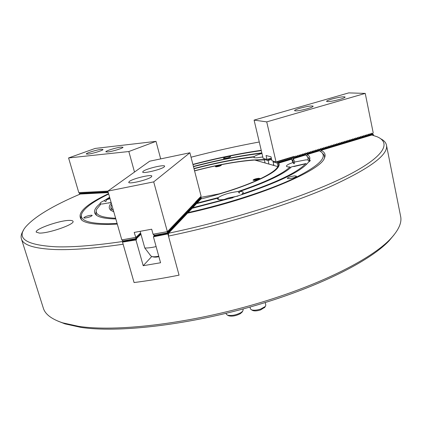 <?xml version="1.0" encoding="UTF-8"?>
<svg xmlns="http://www.w3.org/2000/svg" width="422" height="422" viewBox="0 0 422 422"><rect width="100%" height="100%" fill="white"/><g stroke="black" fill="none" stroke-linecap="round" stroke-linejoin="round"><path stroke-width="0.63" d="M39.415 233.086C48.868 233.456 75.047 224.23 73.022 221.344C72.79 220.69 71.624 220.374 69.514 220.395C59.908 220.231 34.583 229.093 36.255 232.142L39.415 233.086M73.022 221.344C72.79 220.695 71.619 220.379 69.514 220.4C59.913 220.237 34.604 229.093 36.255 232.142M84.627 218.068C88.509 217.536 91.046 216.655 92.233 215.426L91.352 215.204C87.486 215.737 84.954 216.618 83.767 217.842L84.627 218.068M224.52 158.508C227.774 158.007 229.811 157.359 230.618 156.551L229.452 156.409C226.208 156.91 224.182 157.564 223.375 158.366L224.52 158.508M289.012 178.675C293.116 178.147 295.611 177.319 296.497 176.196L294.741 175.874C290.652 176.407 288.168 177.229 287.287 178.348L289.012 178.675M115.544 217.952L115.385 218.227C100.652 217.578 94.401 214.598 96.638 209.275L101.006 203.921L102.525 203.984L111.113 202.454M194.03 168.774C215.552 163.108 235.487 159.194 253.822 157.031L253.791 157.285C253.96 157.775 255.183 157.933 257.462 157.759L262.795 156.937M188.133 213.026L188.096 212.572L192.115 208.32L227.891 198.947L239.733 195.307C277.792 182.689 300.585 171.775 308.107 162.575L310.349 160.613L309.553 160.049L309.094 161.457L307.902 159.848L305.655 159.917L294.693 162.016L293.369 158.683L292.868 160.444L294.123 163.831L294.693 162.016M306.62 164.269L305.718 163.588L291.581 166.843C283.964 174.017 266.657 182.22 239.67 191.451L239.311 193.144L238.034 191.535C265.211 182.304 282.529 174.107 290.004 166.943L290.594 167.75M241.806 194.637L243.299 192.385C243.093 191.736 241.88 191.424 239.67 191.451M224.789 199.854L224.383 199.516L221.539 199.759C219.071 199.833 217.72 199.522 217.499 198.841L217.668 198.192L218.248 199.464M394.132 234.748L389.221 240.635C369.962 261.323 316.558 288.147 250.784 306.826C185.042 325.515 117.184 332.905 80.86 327.377L65.004 323.88L57.861 321.084M21.411 238.857L43.339 308.16C45.154 314.269 51.6 319.159 62.688 322.841L78.666 326.354C115.311 331.892 184.034 324.37 250.657 305.438C317.318 286.517 371.365 259.414 390.751 238.609C398.69 230.043 401.987 222.647 400.636 216.423L386.462 145.126C388.599 154.827 369.356 168.895 328.733 187.326C287.862 205.097 225.854 224.156 168.462 236.077L179.055 275.155C163.293 278.267 148.301 280.73 134.075 282.55L123.124 244.227C94.976 248.342 72.294 250.114 55.082 249.539C34.303 248.621 23.083 245.061 21.411 238.857C20.667 236.367 21.311 233.609 23.331 230.586M194.547 170.778C216.048 165.107 235.323 161.52 252.367 160.012L264.272 159.558M108.301 192.611L80.238 194.051C52.739 205.767 34.53 216.75 25.594 226.989C16.052 238.541 26.238 245.145 56.163 246.807C73.053 247.297 95.251 245.525 122.744 241.495M108.707 194.025C93.547 201.352 84.59 207.835 81.836 213.485C79.02 220.157 87.808 223.591 108.211 223.781L117.126 223.491M261.229 150.301C239.58 153.423 216.802 158.113 192.896 164.374M110.031 198.662L106.66 199.733L109.783 197.797M109.636 197.28L104.039 200.745L105.832 201.61L106.66 199.733M261.84 152.896C240.682 155.491 217.879 159.996 193.418 166.41M254.218 157.638L254.139 156.646C235.624 158.872 215.568 162.834 193.962 168.515M261.92 153.223C240.841 155.744 218.032 160.223 193.487 166.664M261.972 153.466C257.979 154.594 255.368 155.655 254.139 156.646M253.822 157.031L254.007 157.543M241.88 194.141C276.584 182.462 297.863 172.276 305.718 163.588M192.696 208.188L192.659 207.751L196.541 203.652L217.668 198.192M307.902 159.848C308.324 158.108 307.786 156.641 306.288 155.449L305.639 154.98L293.369 158.683M309.094 161.457C309.627 159.579 309.094 158.002 307.501 156.731M192.659 207.751L224.383 199.516M294.123 163.831L292.847 162.586L291.681 159.194L278.652 163.124C279.586 164.49 279.164 166.199 277.386 168.262C270.977 176.301 237.792 190.016 200.999 198.947L197.063 203.098L218.211 197.607C222.805 194.642 229.41 192.622 238.034 191.535M292.182 159.722L292.868 160.444M100.52 204.353L100.199 203.573C94.095 208.526 92.887 212.451 96.585 215.347C99.645 217.541 105.969 218.733 115.565 218.918L115.865 219.092M96.195 210.984L95.783 213.31L96.606 215.357M111.297 203.098C108.644 206.126 108.559 208.579 111.039 210.451L113.782 211.797M110.917 206.896L111.176 210.546M292.847 162.586C288.585 164.021 286.443 165.218 286.427 166.189C286.601 166.753 287.793 167.006 290.004 166.943M111.703 204.512L111.366 205.197C110.506 207.244 111.16 208.927 113.339 210.246M188.096 212.572C227.79 203.652 268.645 190.322 293.701 178.48C318.504 166.205 327.704 157.374 321.29 151.999L319.417 150.823L307.3 154.478C309.59 155.897 310.339 157.754 309.553 160.049M104.039 200.745C101.354 201.906 100.056 202.808 100.141 203.457L100.199 203.573M261.297 150.601C239.696 153.666 216.919 158.34 192.959 164.617M187.537 213.163C256.697 197.96 320.53 170.899 324.407 158.166C325.979 154.768 324.866 152.157 321.063 150.327L371.835 135.014L377.078 136.744C391.806 142.947 384.115 157.3 344.848 176.86C305.76 196.335 234.69 219.456 168.526 233.229L187.537 213.163M108.591 193.635C84.527 205.092 75.686 214.012 82.068 220.384C86.932 223.855 98.674 225.084 117.29 224.077M259.261 141.992C236.863 146.123 214.123 151.197 191.045 157.211M380.792 138.806C384.025 140.479 385.914 142.589 386.462 145.126M278.177 167.244L278.837 164.416L278.43 163.499L278.879 165.419M264.357 159.922L255.146 160.16M324.46 158.055C324.776 156.182 324.122 154.594 322.498 153.292M320.709 151.572L321.063 150.327M81.383 215.22C80.602 217.135 80.797 218.833 81.968 220.316M306.878 155.982L307.3 154.478M115.507 218.918L115.385 218.227M218.301 199.479L218.211 197.607M197.1 203.52L197.063 203.098M168.526 233.229L168.462 236.077M278.652 163.124L278.43 163.499M134.075 282.55L134.08 282.54C148.296 280.736 163.288 278.267 179.049 275.149M216.317 166.822C218.997 166.421 220.669 165.878 221.339 165.187L220.411 165.055C217.741 165.456 216.069 165.999 215.399 166.685L216.317 166.822M254.197 180.389C257.299 179.978 259.208 179.339 259.92 178.485L258.718 178.269C255.626 178.68 253.722 179.313 253.01 180.168L254.197 180.389M219.567 193.951L219.171 193.856C251.19 184.551 275.002 173.067 277.781 166.584L254.746 160.043C237.401 161.294 217.346 164.912 194.579 170.91M277.781 166.584L278.24 167.144M200.545 197.433L219.171 193.856M108.153 192.084L107.589 192.115L107.937 191.34M107.399 191.657L107.473 192.121L106.587 192.168L106.956 191.345M106.397 191.709L106.471 192.174L105.584 192.221L105.954 191.398M105.394 191.762L105.474 192.226L104.587 192.274L104.957 191.451M104.398 191.815L104.471 192.279L103.596 192.321L103.96 191.509M103.401 191.868L103.48 192.332L102.599 192.374L102.968 191.562M102.409 191.92L102.488 192.379L101.612 192.427L101.976 191.614M101.422 191.973L101.496 192.432L100.626 192.479L100.99 191.667M100.436 192.021L100.51 192.485L99.639 192.527L100.003 191.72M99.455 192.073L99.529 192.537L98.658 192.58L99.022 191.773M98.474 192.126L98.548 192.585L97.682 192.632L98.041 191.825M97.493 192.179L97.566 192.638L96.707 192.68L97.065 191.878M96.517 192.232L96.591 192.69L95.731 192.733L96.089 191.931M95.546 192.279L95.62 192.738L94.76 192.785L95.119 191.984M94.575 192.332L94.649 192.791L93.795 192.833L94.148 192.036M93.61 192.385L93.684 192.838L92.829 192.886L93.183 192.089M92.645 192.432L92.719 192.891L91.869 192.933L92.223 192.142M91.685 192.485L91.759 192.938L90.909 192.986L91.263 192.195M90.725 192.537L90.799 192.991L89.949 193.033L90.303 192.242M89.77 192.585L89.844 193.039L89 193.086L89.348 192.295M88.815 192.638L88.889 193.091L88.045 193.134L88.393 192.348M87.866 192.685L87.934 193.139L87.096 193.181L87.444 192.4M86.916 192.738L86.99 193.186L86.151 193.234L86.499 192.448M85.972 192.785L86.041 193.239L85.207 193.281L85.555 192.501M85.028 192.838L85.096 193.287L84.268 193.329L84.611 192.553M84.089 192.886L84.157 193.334L83.329 193.381L83.672 192.601M83.15 192.933L83.218 193.387L82.39 193.429L82.733 192.654M82.216 192.986L82.285 193.434L81.462 193.476L81.799 192.706M81.282 193.033L81.351 193.482L80.528 193.524L80.871 192.754M79.405 194.41L79.658 193.951M79.315 194.099L79.695 194.078L79.943 192.807M80.354 193.081L80.528 193.524M80.423 193.529L79.6 193.571M101.18 149.362C96.691 149.799 85.708 153.207 86.299 153.993L88.019 154.114C92.476 153.703 103.633 150.237 102.973 149.478L101.18 149.362M121.003 147.104C116.298 147.568 105.257 150.997 105.853 151.825L107.747 151.962C112.421 151.53 123.646 148.032 122.976 147.231L121.003 147.104M107.805 191.635L107.061 191.504L107.731 191.804M106.803 191.688L106.059 191.556L106.724 191.857M105.801 191.741L105.062 191.609L105.727 191.91M104.804 191.794L104.065 191.662L104.725 191.963M103.807 191.846L103.068 191.715L103.733 192.015M102.815 191.899L102.077 191.767L102.741 192.068M101.823 191.952L101.09 191.82L101.749 192.121M100.837 191.999L100.104 191.873L100.763 192.168M99.856 192.052L99.123 191.926L99.777 192.221M98.869 192.105L98.141 191.978L98.795 192.274M97.893 192.158L97.165 192.031L97.82 192.327M96.918 192.21L96.19 192.084L96.844 192.374M95.942 192.258L95.219 192.131L95.868 192.427M94.971 192.311L94.248 192.184L94.897 192.479M94.006 192.363L93.283 192.237L93.932 192.527M93.04 192.411L92.318 192.284L92.967 192.58M92.075 192.464L91.358 192.337L92.007 192.627M91.115 192.516L90.398 192.39L91.046 192.68M90.16 192.564L89.443 192.437L90.086 192.727M89.206 192.617L88.488 192.49L89.132 192.78M88.256 192.664L87.539 192.537L88.182 192.828M87.307 192.717L86.589 192.59L87.233 192.88M86.357 192.764L85.645 192.643L86.288 192.928M85.413 192.817L84.701 192.69L85.344 192.975M84.474 192.865L83.762 192.738L84.4 193.028M83.535 192.917L82.828 192.791L83.461 193.076M82.596 192.965L81.889 192.838L82.527 193.123M81.662 193.012L80.961 192.891L81.594 193.17M80.734 193.065L80.027 192.938L80.665 193.223M160.687 158.894L156.003 141.359L128.837 151.53L134.502 172.055M128.837 151.53L68.58 157.949L78.761 192.495L79.737 193.271M80.027 192.938L79.679 192.448L79.637 192.959L79.104 192.986M80.961 192.891L80.607 192.4L80.565 192.912M81.889 192.838L81.541 192.348L81.499 192.859M82.828 192.791L82.475 192.3L82.432 192.812M83.762 192.738L83.408 192.247L83.366 192.759M84.701 192.69L84.347 192.195L84.305 192.712M85.645 192.643L85.291 192.147L85.249 192.664M86.589 192.59L86.236 192.094L86.194 192.611M87.539 192.537L87.18 192.047L87.138 192.564M88.488 192.49L88.135 191.994L88.087 192.511M89.443 192.437L89.084 191.941L89.037 192.458M90.398 192.39L90.039 191.889L89.991 192.411M91.358 192.337L90.999 191.841L90.952 192.358M92.318 192.284L91.959 191.788L91.912 192.311M93.283 192.237L92.919 191.736L92.872 192.258M94.248 192.184L93.884 191.683L93.837 192.205M95.219 192.131L94.855 191.63L94.808 192.152M96.19 192.084L95.826 191.577L95.778 192.105M97.165 192.031L96.802 191.53L96.754 192.052M98.141 191.978L97.777 191.477L97.73 191.999M99.123 191.926L98.759 191.424L98.706 191.947M100.104 191.873L99.74 191.372L99.687 191.894M101.09 191.82L100.726 191.319L100.673 191.841M102.077 191.767L101.713 191.261L101.66 191.794M103.068 191.715L102.704 191.208L102.651 191.741M104.065 191.662L103.696 191.155L103.643 191.688M105.062 191.609L104.693 191.103L104.64 191.635M106.059 191.556L105.69 191.05L105.637 191.583M107.061 191.504L106.692 190.997L106.639 191.525M107.895 191.192L107.7 190.939L107.642 191.472M156.003 141.359L95.172 148.433L68.58 157.949M254.376 179.445L253.764 179.835C254.144 180.405 255.743 180.194 258.559 179.202L259.097 178.538L254.376 179.445M253.422 180.373L253.706 179.925M258.18 178.801L256.803 178.881L254.746 179.846L256.122 179.767L258.18 178.801M259.187 178.59L259.646 178.859M255.194 179.819L255.094 179.403M256.956 179.514L256.803 178.881M217.815 166.479C219.867 165.994 220.817 165.588 220.664 165.26L218.923 165.392L216.032 166.432L217.815 166.479M220.722 165.297L221.07 165.498M217.24 166.02L216.871 166.379L218.005 166.294L219.867 165.487L217.24 166.02L217.319 166.347M215.784 166.827L215.995 166.49M218.849 166.041L218.733 165.577M111.065 202.28L108.544 203.082M306.826 164.052L306.33 164.052M303.909 164.221L293.744 166.59M264.721 307.343L260.569 309.933C257.341 310.94 254.788 311.156 252.899 310.576L252.467 310.349M249.998 307.052L250.462 308.909L251.486 309.838C253.743 310.534 256.813 310.27 260.696 309.057L265.348 306.435L265.818 305.132L265.185 302.563M237.924 196.082L228.223 197.997L223.971 199.569M232.928 197.744L228.344 198.857M242.091 312.074L240.403 313.641C236.114 315.856 232.237 316.584 228.782 315.82L228.355 315.603M226.102 313.324L226.313 314.121L227.4 315.118C231.451 316.009 235.993 315.155 241.031 312.56L242.692 311.193L243.167 309.795L242.961 308.994M140.141 231.325L144.793 247.983C147.721 248.12 151.493 247.656 156.114 246.585M144.793 247.983L150.57 255.537M129.385 181.423L128.721 182.341C128.599 184.467 148.017 179.846 151.266 176.971L151.83 176.127C151.83 174.049 132.977 178.501 129.385 181.423M143.232 171.242L142.662 172.034C142.52 173.985 161.225 169.549 164.174 166.922L164.664 166.199C164.691 164.285 146.497 168.573 143.232 171.242M195.244 203.409L195.655 202.776L195.196 203.378M194.727 203.953L195.143 203.314L194.679 203.921M194.204 204.501L194.621 203.858L194.162 204.464M193.682 205.045L194.104 204.401L193.64 205.013M193.16 205.593L193.582 204.95L193.112 205.561M192.632 206.147L193.054 205.503L192.585 206.115M192.105 206.701L192.527 206.052L192.057 206.669M191.572 207.26L191.999 206.611L191.525 207.228M191.039 207.819L191.467 207.165L190.992 207.788M190.501 208.384L190.929 207.73L190.454 208.347M189.963 208.948L190.391 208.294L189.916 208.916M189.42 209.518L189.853 208.858L189.373 209.481M188.877 210.087L189.309 209.428L188.829 210.05M188.328 210.662L188.766 209.998L188.281 210.625M187.779 211.237L188.217 210.573L187.732 211.2M187.231 211.818L187.663 211.148L187.183 211.781M186.677 212.398L187.115 211.728L186.624 212.361M186.118 212.983L186.556 212.308L186.07 212.946M185.559 213.569L185.996 212.894L185.511 213.532M184.994 214.16L185.437 213.485L184.947 214.123M184.43 214.751L184.873 214.075L184.382 214.719M183.86 215.347L184.308 214.666L183.813 215.31M183.29 215.948L183.739 215.262L183.243 215.911M182.715 216.549L183.164 215.864L182.668 216.512M182.14 217.151L182.589 216.465L182.093 217.119M181.56 217.763L182.014 217.072L181.513 217.726M180.98 218.369L181.434 217.678L180.927 218.332M180.394 218.986L180.848 218.29L180.347 218.949M179.809 219.604L180.263 218.902L179.756 219.561M179.218 220.221L179.677 219.519L179.165 220.184M178.622 220.843L179.081 220.142L178.575 220.806M178.026 221.471L178.49 220.764L177.973 221.429M177.43 222.099L177.889 221.392L177.377 222.062M176.829 222.732L177.287 222.019L176.771 222.689M176.222 223.365L176.686 222.652L176.169 223.328M175.61 224.003L176.079 223.285L175.557 223.966M175.003 224.641L175.468 223.924L174.945 224.604M174.386 225.29L174.856 224.567L174.333 225.248M173.769 225.934L174.239 225.211L173.716 225.897M173.147 226.588L173.621 225.86L173.094 226.545M172.524 227.242L172.999 226.514L172.471 227.205M171.896 227.901L172.376 227.168L171.844 227.859M171.269 228.56L171.743 227.827L171.211 228.518M140.167 234.252L140.653 233.508L140.093 234.199M170.636 229.225L171.116 228.487L170.578 229.183M139.46 234.922L139.951 234.178L139.387 234.869M169.997 229.89L170.477 229.151L169.939 229.853M138.754 235.597L139.244 234.848L138.68 235.545M169.359 230.565L169.839 229.821L169.301 230.523M138.041 236.273L138.532 235.523L137.968 236.225M168.716 231.24L169.201 230.496L168.658 231.198M137.329 236.958L137.82 236.204L137.25 236.906M168.067 231.915L168.557 231.172L168.009 231.878M136.612 237.639L137.103 236.884L136.533 237.586M195.655 202.776L195.581 201.953L201.099 196.193L189.9 152.769L153.698 181.877L167.534 232.242L167.144 232.96L167.534 232.242M168.183 231.562L167.856 230.982L167.909 231.847M168.826 230.881L168.505 230.306L168.557 231.172M169.47 230.212L169.148 229.637L169.201 230.496M170.113 229.542L169.792 228.967L169.839 229.821M170.746 228.872L170.43 228.297L170.477 229.151M171.379 228.207L171.063 227.637L171.116 228.487M172.012 227.548L171.696 226.978L171.743 227.827M172.64 226.894L172.324 226.319L172.376 227.168M173.263 226.239L172.951 225.67L172.999 226.514M173.885 225.585L173.574 225.016L173.621 225.86M174.502 224.942L174.191 224.372L174.239 225.211M175.114 224.298L174.808 223.729L174.856 224.567M175.726 223.655L175.42 223.09L175.468 223.924M176.338 223.016L176.027 222.452L176.079 223.285M176.939 222.383L176.633 221.819L176.686 222.652M177.546 221.75L177.24 221.191L177.287 222.019M178.142 221.123L177.841 220.564L177.889 221.392M178.738 220.5L178.437 219.936L178.49 220.764M179.334 219.878L179.033 219.319L179.081 220.142M179.925 219.261L179.624 218.702L179.677 219.519M180.51 218.643L180.21 218.084L180.263 218.902M181.096 218.032L180.801 217.472L180.848 218.29L181.449 218.712L180.932 219.255L180.584 218.696M181.676 217.42L181.381 216.866L181.434 217.678L182.03 218.1L181.518 218.638L181.17 218.084M182.257 216.813L181.961 216.259L182.014 217.072L182.61 217.494L182.098 218.026L181.75 217.478M182.837 216.212L182.541 215.653L182.589 216.465L183.185 216.887L182.673 217.42L182.325 216.871M183.406 215.61L183.116 215.056L183.164 215.864L183.755 216.286L183.248 216.818L182.9 216.264M183.976 215.009L183.686 214.455L183.739 215.262M184.546 214.413L184.256 213.864L184.308 214.666L184.894 215.088L184.393 215.616L184.045 215.067M185.11 213.822L184.82 213.274L184.873 214.075M185.675 213.231L185.385 212.683L185.437 213.485L186.018 213.907L185.522 214.429L185.174 213.88M186.234 212.646L185.944 212.097L185.996 212.894L186.577 213.316L186.081 213.838L185.738 213.295M186.793 212.066L186.503 211.517L186.556 212.308L187.131 212.73L186.64 213.247L186.297 212.709M187.347 211.48L187.062 210.937L187.115 211.728L187.684 212.15L187.194 212.667L186.851 212.124M187.901 210.905L187.611 210.356L187.663 211.148L188.238 211.57L187.748 212.081L187.405 211.543M188.449 210.33L188.165 209.781L188.217 210.573L188.782 210.995L188.302 211.501L187.959 210.968M188.993 209.755L188.713 209.212L188.766 209.998L189.33 210.42L188.845 210.926L188.507 210.393M189.541 209.185L189.256 208.642L189.309 209.428M190.079 208.616L189.8 208.072L189.853 208.858L190.412 209.28L189.937 209.781L189.594 209.249M190.617 208.051L190.338 207.513L190.391 208.294M191.155 207.492L190.876 206.949L190.929 207.73L191.488 208.151L191.013 208.647L190.675 208.12M191.688 206.933L191.414 206.39L191.467 207.165L192.021 207.592L191.546 208.088L191.208 207.555M192.221 206.374L191.947 205.836L191.999 206.611M192.748 205.82L192.474 205.282L192.527 206.052M193.276 205.266L193.002 204.733L193.054 205.503M193.803 204.717L193.529 204.185L193.582 204.95M194.326 204.174L194.051 203.636L194.104 204.401L194.647 204.823L194.189 205.308L193.851 204.786M194.843 203.631L194.568 203.093L194.621 203.858M195.36 203.087L195.091 202.555L195.143 203.314M153.08 234.231L154.441 235.26L167.144 232.96M167.196 231.667L153.065 234.231L151.683 229.209L134.212 232.416L135.963 237.966L135.61 238.673L135.963 237.966M136.385 237.57L136.343 236.71L136.686 237.28M137.103 236.884L137.066 236.03L137.408 236.594M137.82 236.204L137.783 235.349L138.121 235.914M138.532 235.523L138.495 234.674L138.833 235.239M139.244 234.848L139.202 233.999L139.54 234.563M139.951 234.178L139.909 233.334L140.246 233.893M140.653 233.508L140.616 233.039M189.9 152.769L149.668 161.204L107.874 191.108L121.816 239.907L123.208 240.915L135.61 238.673M107.874 191.108L153.698 181.877M121.816 239.907L135.62 237.401M339.715 99.392C343.244 98.347 345.048 97.561 345.122 97.039C343.613 96.443 339.241 97.102 331.998 99.006C328.458 100.056 326.639 100.842 326.549 101.375C328.01 101.976 332.399 101.317 339.715 99.392M307.416 108.718C311.156 107.605 313.071 106.771 313.156 106.212C311.726 105.605 307.448 106.244 300.327 108.127C296.576 109.235 294.651 110.073 294.545 110.643C295.928 111.26 300.221 110.617 307.416 108.718M295.073 157.306L295.943 155.94L296.386 156.414L297.336 156.124L297.584 155.444L298.027 155.918L298.976 155.634L299.23 154.948L299.673 155.423L300.622 155.138L300.87 154.457L301.313 154.927L302.263 154.642L302.511 153.961L302.954 154.431L303.898 154.146L304.151 153.466L304.594 153.94L305.539 153.655L305.786 152.975L306.23 153.444L307.174 153.16L307.422 152.484L307.865 152.954L308.809 152.669L309.057 151.989L309.495 152.463L310.439 152.178L310.687 151.498L311.13 151.967L312.069 151.688L312.322 151.007L312.76 151.477L313.699 151.197L313.952 150.517L314.39 150.986L315.329 150.707L315.577 150.026L316.015 150.496L316.954 150.216L317.207 149.536L317.645 150.005L318.584 149.726L318.832 149.045L319.269 149.52L320.203 149.235L320.456 148.56L320.889 149.029L321.828 148.744L322.076 148.069L322.513 148.539L323.447 148.259L323.695 147.579L324.133 148.053L325.067 147.769L325.315 147.093L325.752 147.563L326.686 147.283L326.934 146.608L327.366 147.078L328.3 146.798L328.548 146.117L328.986 146.592L329.914 146.307L330.162 145.632L330.6 146.107L331.528 145.822L331.776 145.147L332.209 145.616L333.143 145.337L333.391 144.662L333.823 145.131L334.751 144.852L334.999 144.176L335.432 144.646L336.36 144.366L336.608 143.691L337.041 144.166L337.969 143.886L338.212 143.211L338.644 143.68L339.573 143.401L339.821 142.726L340.253 143.195L341.176 142.916L341.424 142.24L341.857 142.715L342.78 142.436L343.028 141.76L343.455 142.23L344.384 141.95L344.626 141.275L345.059 141.75L345.982 141.47L346.23 140.795L346.657 141.264L347.58 140.99L347.828 140.315L348.255 140.784L349.179 140.505L349.421 139.835L349.854 140.304L350.772 140.025L351.02 139.355L351.447 139.824L352.365 139.545L352.613 138.875L353.04 139.344L353.958 139.065L354.206 138.395L354.633 138.864L355.551 138.585L355.793 137.915L356.221 138.384L357.139 138.11L357.387 137.435L357.814 137.904L358.726 137.63L358.974 136.955L359.396 137.43L360.314 137.15L360.562 136.48L360.984 136.95L361.902 136.675L362.145 136L362.572 136.475L363.484 136.195L363.727 135.525L364.154 135.995L365.067 135.72L365.31 135.051L365.737 135.52L366.649 135.246L366.892 134.571L367.314 135.04L368.227 134.766L368.469 134.096L368.891 134.565L369.804 134.291L370.047 133.621L370.469 134.09L371.381 133.816L371.624 133.146L372.046 133.616L372.958 133.341L373.175 132.672L365.241 93.404L348.746 92.893L254.086 120.112L263.138 158.382L266.984 159.421L266.066 155.518L271.014 156.789L271.942 160.756L276.03 161.863L266.725 121.884L365.241 93.404M276.03 161.863L294.245 156.377L294.741 156.91L295.69 156.62M296.719 156.81L297.336 156.124M298.365 156.314L298.976 155.634M300.005 155.823L300.622 155.138M301.646 155.328L302.263 154.642M303.286 154.832L303.898 154.146M304.921 154.341L305.539 153.655M306.557 153.845L307.174 153.16M308.192 153.355L308.809 152.669M309.827 152.859L310.439 152.178M311.457 152.368L312.069 151.688M313.087 151.878L313.699 151.197M314.717 151.387L315.329 150.707M316.342 150.897L316.954 150.216M317.966 150.406L318.584 149.726M319.591 149.915L320.203 149.235M321.216 149.43L321.828 148.744M322.835 148.94L323.447 148.259M324.455 148.454L325.067 147.769M326.074 147.964L326.686 147.283M327.688 147.478L328.3 146.798M329.302 146.988L329.914 146.307M330.917 146.503L331.528 145.822M332.531 146.017L333.143 145.337M334.14 145.532L334.751 144.852M335.748 145.047L336.36 144.366M337.357 144.561L337.969 143.886M338.961 144.081L339.573 143.401M340.565 143.596L341.176 142.916M342.168 143.111L342.78 142.436M343.772 142.631L344.384 141.95M345.37 142.145L345.982 141.47M346.968 141.665L347.58 140.99M348.567 141.185L349.179 140.505M350.16 140.705L350.772 140.025M351.758 140.22L352.365 139.545M353.351 139.74L353.958 139.065M354.939 139.265L355.551 138.585M356.532 138.785L357.139 138.11M358.12 138.305L358.726 137.63M359.702 137.825L360.314 137.15M361.29 137.35L361.902 136.675M362.873 136.87L363.484 136.195M364.455 136.396L365.067 135.72M366.038 135.916L366.649 135.246M367.615 135.441L368.227 134.766M369.197 134.966L369.804 134.291M370.774 134.491L371.381 133.816M266.984 159.421L271.325 158.118M372.346 134.017L372.958 133.341M266.725 121.884L254.086 120.112M140.964 234.273L140.726 234.505L140.378 233.925M139.946 234.099L140.642 234.579L140.02 235.175L139.677 234.595M139.239 234.769L139.94 235.249L139.318 235.851L138.97 235.27M138.527 235.439L139.234 235.924L138.606 236.526L138.258 235.945M137.815 236.12L138.522 236.605L137.894 237.206L137.546 236.626M137.097 236.8L137.809 237.285L137.176 237.892L136.828 237.306M200.176 197.158L201.204 197.929L200.767 198.382L200.054 197.285M199.68 197.67L200.714 198.445L200.276 198.904L199.564 197.797M199.189 198.187L200.218 198.962L199.78 199.421L199.063 198.319M198.688 198.709L199.722 199.485L199.284 199.949L198.567 198.836M198.187 199.231L199.226 200.007L198.783 200.471L198.066 199.358M197.686 199.754L198.725 200.534L198.282 200.999L197.565 199.886M197.179 200.281L198.224 201.062L197.781 201.531L197.058 200.413M196.673 200.809L197.723 201.589L197.274 202.064L196.552 200.941M196.167 201.341L197.216 202.122L196.763 202.597L196.04 201.473M195.655 201.874L196.705 202.66L196.251 203.135L195.597 202.112M195.65 202.792L196.193 203.198L195.739 203.673L195.407 203.156M195.133 203.33L195.681 203.736L195.222 204.216L194.89 203.699M194.616 203.873L195.164 204.28L194.706 204.765L194.373 204.243M193.571 204.965L194.125 205.372L193.661 205.862L193.329 205.335M193.049 205.514L193.603 205.925L193.139 206.411L192.801 205.889M192.522 206.063L193.076 206.474L192.611 206.97L192.274 206.442M191.989 206.622L192.548 207.033L192.079 207.524L191.741 206.996M190.385 208.299L190.95 208.716L190.475 209.212L190.137 208.684M189.304 209.433L189.874 209.85L189.394 210.351L189.051 209.818M184.873 214.07L185.453 214.497L184.957 215.02L184.609 214.476M183.739 215.257L184.324 215.684L183.823 216.217L183.475 215.668M180.263 218.886L180.864 219.324L180.347 219.867L179.999 219.313M179.672 219.503L180.278 219.941L179.756 220.49L179.408 219.931M179.081 220.12L179.693 220.564L179.165 221.112L178.817 220.553M178.485 220.743L179.097 221.186L178.569 221.74L178.221 221.175M177.889 221.371L178.501 221.808L177.973 222.368L177.62 221.803M177.287 221.998L177.905 222.441L177.372 223.001L177.018 222.431M176.686 222.626L177.303 223.069L176.771 223.634L176.417 223.064M176.079 223.259L176.702 223.707L176.164 224.272L175.805 223.702M175.468 223.897L176.095 224.346L175.552 224.915L175.199 224.34M174.856 224.541L175.483 224.989L174.94 225.559L174.581 224.984M174.239 225.184L174.872 225.633L174.323 226.208L173.969 225.633M173.621 225.828L174.254 226.282L173.706 226.857L173.347 226.282M172.999 226.477L173.632 226.93L173.083 227.511L172.725 226.936M172.371 227.131L173.009 227.59L172.461 228.17L172.097 227.59M171.743 227.79L172.387 228.244L171.828 228.829L171.469 228.249M171.11 228.45L171.759 228.909L171.2 229.494L170.836 228.914M170.477 229.114L171.126 229.573L170.562 230.164L170.203 229.579M169.839 229.779L170.488 230.243L169.924 230.834L169.565 230.248M169.196 230.449L169.85 230.913L169.285 231.509L168.921 230.924M168.552 231.124L169.211 231.588L168.642 232.19L168.278 231.599M168.462 236.051L167.882 233.909L153.413 236.811L160.571 262.753L143.2 265.712L135.953 239.965L122.528 242.107L134.08 282.54M167.882 233.909L168.151 233.63L167.629 232.279M167.993 233.055L153.882 235.608L154.041 236.178L168.151 233.63M154.041 236.178L153.413 236.811M167.903 231.799L168.642 232.19M168.563 232.269L167.993 232.87M201.204 197.929L201.473 198.831M122.528 242.107L122.802 240.74M135.953 239.965L136.612 239.332L136.454 238.762L122.675 241.257M122.839 241.822L136.612 239.332M153.882 235.608L154.014 235.07M137.176 237.892L136.454 238.762M151.72 256.534L143.2 265.712M136.375 237.48L137.092 237.971M136.454 238.583L136.106 237.992M273.461 161.167L273.097 161.942L273.925 165.493M268.508 159.015L269.621 160.017L268.192 160.444L268.323 159.073M270.122 158.53L271.235 159.532L269.806 159.959L269.938 158.588M271.626 159.416L271.483 158.804M277.592 161.441L278.742 162.475L277.27 162.918L277.402 161.499M279.253 160.94L280.403 161.974L278.931 162.417L279.058 160.998M280.91 160.439L282.06 161.473L280.593 161.916L280.72 160.497M282.566 159.943L283.716 160.972L282.249 161.415L282.376 160.001M284.222 159.442L285.372 160.476L283.911 160.914L284.032 159.5M285.879 158.946L287.029 159.975L285.562 160.418L285.689 159.004M287.53 158.445L288.68 159.479L287.218 159.917L287.34 158.503M289.181 157.949L290.331 158.978L288.87 159.421L288.991 158.007M290.832 157.453L291.982 158.482L290.521 158.92L290.642 157.512M292.483 156.958L293.633 157.986L292.172 158.424L292.293 157.016M294.129 156.462L295.279 157.49L293.823 157.928L293.939 156.52M295.848 156.035L296.924 156.995L295.469 157.432L295.511 156.894M297.494 155.539L298.565 156.499L297.114 156.937L297.157 156.398M299.14 155.048L300.206 156.003L298.755 156.441L298.797 155.903M300.781 154.552L301.846 155.507L300.395 155.945L300.443 155.412M302.421 154.062L303.487 155.011L302.036 155.449L302.078 154.916M304.062 153.571L305.127 154.521L303.676 154.958L303.719 154.42M305.697 153.075L306.762 154.025L305.312 154.463L305.354 153.93M307.332 152.585L308.398 153.534L306.952 153.972L306.989 153.434M308.967 152.094L310.028 153.044L308.582 153.476L308.624 152.943M310.597 151.603L311.658 152.548L310.217 152.986L310.26 152.453M312.227 151.113L313.288 152.057L311.847 152.495L311.89 151.962M313.857 150.628L314.917 151.567L313.477 151.999L313.52 151.472M315.487 150.137L316.547 151.076L315.107 151.509L315.144 150.981M317.112 149.646L318.172 150.585L316.732 151.018L316.774 150.49M318.737 149.161L319.797 150.095L318.357 150.533L318.399 150M320.361 148.671L321.416 149.61L319.981 150.042L320.018 149.509M321.986 148.185L323.036 149.119L321.606 149.552L321.643 149.019M323.605 147.7L324.655 148.628L323.226 149.061L323.263 148.533M325.225 147.209L326.275 148.143L324.845 148.576L324.882 148.043M326.839 146.724L327.889 147.658L326.459 148.085L326.496 147.558M328.458 146.239L329.508 147.167L328.079 147.6L328.116 147.072M330.073 145.754L331.117 146.682L329.693 147.114L329.73 146.582M331.681 145.268L332.731 146.197L331.307 146.624L331.339 146.096M333.296 144.788L334.34 145.711L332.916 146.139L332.953 145.611M334.904 144.303L335.949 145.226L334.53 145.653L334.562 145.126M336.513 143.818L337.558 144.741L336.134 145.168L336.17 144.64M338.122 143.338L339.161 144.255L337.742 144.688L337.779 144.16M339.726 142.852L340.77 143.775L339.351 144.203L339.383 143.675M341.329 142.372L342.369 143.29L340.955 143.717L340.987 143.19M342.933 141.892L343.972 142.81L342.558 143.232L342.59 142.71M344.531 141.412L345.571 142.325L344.157 142.752L344.188 142.225M346.135 140.932L347.169 141.845L345.755 142.272L345.787 141.745M347.733 140.452L348.767 141.359L347.353 141.787L347.385 141.264M349.326 139.972L350.365 140.879L348.952 141.307L348.983 140.779M350.925 139.492L351.959 140.399L350.55 140.827L350.577 140.299M352.518 139.012L353.552 139.919L352.143 140.347L352.175 139.819M354.111 138.532L355.139 139.439L353.736 139.867L353.763 139.339M355.699 138.057L356.732 138.959L355.324 139.387L355.356 138.864M357.292 137.577L358.32 138.479L356.917 138.907L356.943 138.384M358.879 137.103L359.908 138.005L358.505 138.427L358.531 137.904M360.462 136.623L361.49 137.525L360.087 137.947L360.119 137.424M362.05 136.148L363.078 137.05L361.675 137.472L361.701 136.95M363.632 135.673L364.661 136.57L363.258 136.992L363.289 136.47M365.215 135.198L366.238 136.095L364.84 136.517L364.866 135.995M366.792 134.724L367.82 135.62L366.423 136.037L366.449 135.52M368.374 134.249L369.398 135.14L368 135.562L368.026 135.045M369.952 133.774L370.975 134.665L369.577 135.087L369.603 134.565M264.615 158.778L264.267 159.532L265.079 162.982M277.27 162.918L278.114 166.991M372.679 134.365L373.401 134.539L373.597 135.499M373.401 134.539L372.758 134.734L372.547 134.191L370.975 134.665M268.192 160.444L264.267 159.532M268.946 164.079L268.123 160.587M272.67 165.134L273.451 164.891L272.649 165.129M277.201 163.061L273.097 161.942M371.154 134.613L371.181 134.09M371.529 133.299L372.547 134.191M151.176 256.112L151.361 256.286C152.511 256.972 154.98 256.945 158.767 256.217M153.096 234.247L167.228 231.683M121.847 239.923L135.641 237.417M153.893 235.55L168.003 232.997M122.686 241.199L136.464 238.704M273.451 164.891L273.567 165.392M268.165 160.545L264.304 159.49M277.243 163.019L273.139 161.9M65.004 323.88L62.688 322.841M389.221 240.635L390.751 238.609M252.899 310.576L251.486 309.838M264.441 307.738L265.348 306.435M228.782 315.82L227.4 315.118M241.817 312.475L242.692 311.193M158.883 256.629C155.987 257.415 153.481 257.299 151.361 256.286L149.984 254.988"/></g></svg>
